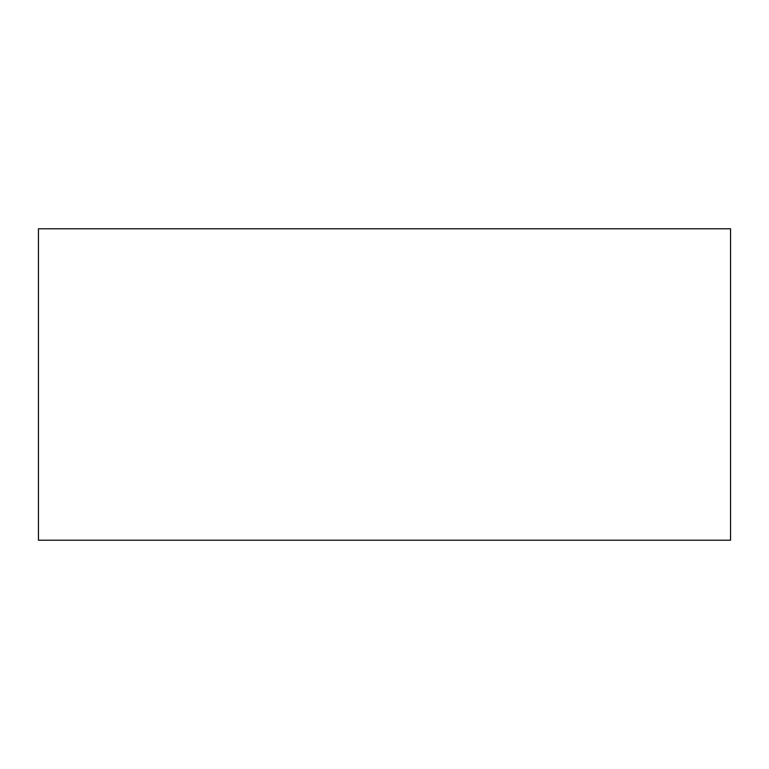 <?xml version="1.0" encoding="UTF-8"?>
<svg xmlns="http://www.w3.org/2000/svg" width="769" height="769" viewBox="0 0 769 769"><rect width="100%" height="100%" fill="white"/><g stroke="black" fill="none" stroke-linecap="round" stroke-linejoin="round"><path stroke-width="1.15" d="M38.45 228.778L38.45 540.223L730.55 540.223L730.55 228.778L38.45 228.778"/></g></svg>
